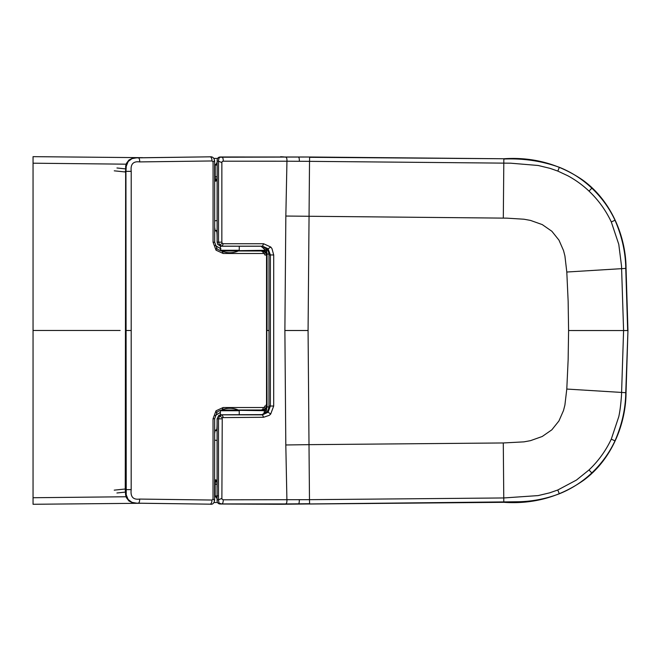 <?xml version="1.0" encoding="UTF-8"?>
<svg xmlns="http://www.w3.org/2000/svg" width="661" height="661" viewBox="0 0 661 661"><rect width="100%" height="100%" fill="white"/><g stroke="black" fill="none" stroke-linecap="round" stroke-linejoin="round"><path stroke-width="0.99" d="M33.05 504.277L137.835 503.302L33.05 504.277L33.05 330.467L120.128 330.467M137.835 503.203L141.041 503.277M214.048 502.525L217.494 502.492L214.048 502.534M33.05 156.657L137.835 157.624L33.05 156.657L33.05 330.467M137.835 157.781L142.726 157.673M214.048 158.409L217.576 158.442L214.048 158.4M239.257 246.223L239.249 250.271A0.479 0.479 0 0 1 238.976 250.701L220.675 250.701A21.706 21.706 0 0 0 221.113 250.891M239.249 250.271L220.402 250.263A0.479 0.479 0 0 0 220.675 250.701M220.386 414.794L220.386 410.737L239.232 410.737L238.96 410.307L220.658 410.299L220.386 410.737M217.048 484.273L215.155 484.216L215.155 496.047L217.833 495.874M268.911 407.019L267.036 406.895L265.392 413.191L264.755 413.778M260.988 414.786L261.905 414.629C265.656 412.877 267.218 410.274 266.581 406.821L267.036 406.895L266.598 254.188L266.342 250.85L261.012 246.223M266.581 406.821L266.54 330.508L266.532 405.978L265.482 408.721L262.417 410.018L261.202 410.018L263.375 409.192M217.089 497.948L216.585 498.055L217.089 498.08M216.461 480.671L215.271 482.53L215.155 484.216L215.155 480.175L216.048 480.142M216.585 498.055L215.155 496.047L217.064 497.948M215.155 480.175L216.089 480.175M268.936 253.998L267.052 254.113L267.044 330.508L268.977 330.508L268.961 406.028C268.68 410.555 266.573 413.414 262.632 414.612L220.733 414.778A229.755 100.224 -88.2 0 0 222.137 414.835L219.584 416.009L218.51 418.876L218.494 499.807A315.71 136.959 -87.3 0 1 217.089 499.964C217.015 502.732 218.221 504.079 220.708 504.013L280.561 504.269L517.894 501.765C532.014 501.542 545.812 498.89 559.305 493.792C571.385 488.933 582.217 481.976 591.802 472.929C601.626 463.551 609.351 452.868 614.986 440.87C621.976 424.676 625.562 408.614 625.752 392.692L627.95 330.55L626.05 268.391C625.992 237.481 611.797 200.671 582.176 179.685C558.611 163.796 532.502 156.822 503.839 158.756L309.629 157.012L220.047 157.227L219.031 158.02L218.535 160.516L218.527 242.124L219.609 244.991L222.162 246.165L262.516 246.173L268.11 248.767L270.39 254.923A225.69 98.456 -91.8 0 0 268.986 254.981L268.977 330.508M266.598 254.188L267.052 254.113L266.614 249.99L264.78 247.239M216.13 180.825L215.197 180.825L215.197 164.953L217.13 162.92M216.502 180.329L215.304 178.47L215.197 176.784L217.081 176.727M215.197 180.825L216.089 180.858M216.626 162.945L217.13 163.052M285.841 216.048L284.883 330.508L285.808 444.969L309.001 444.655L309.48 499.675L503.765 497.956L503.285 442.961L523.975 441.862L530.469 440.664L542.227 436.491L551.836 429.824L558.933 420.958L563.486 410.564L564.899 405.077L566.791 389.056L568.138 359.815L568.592 330.541L568.146 301.267L566.799 272.026L564.924 256.005L563.511 250.519L558.958 240.125L551.861 231.259L542.251 224.591L530.494 220.41L523.999 219.221L506.797 218.147L285.841 216.048L286.948 161.21L223.269 161.193C223.294 158.483 222.707 157.103 221.526 157.062A319.957 138.802 87.3 0 0 220.757 156.988C218.262 156.921 217.056 158.276 217.13 161.036L217.122 220.592L214.676 220.807M223.269 161.193L222.212 161.507L221.865 162.441L221.848 242.19L222.27 243.281L219.609 244.991M280.561 504.269A319.577 139.322 -90.5 0 0 285.337 503.938L309.579 503.723L309.48 499.675L223.228 499.807L221.881 499.005L222.245 417.719L219.584 416.009M309.629 157.012L220.757 156.988M214.627 479.919L215.329 479.96C216.155 479.399 216.717 480.712 217.031 483.902L217.089 499.964M221.832 418.818L218.51 418.876A234.134 102.141 91.9 0 1 217.097 418.818L217.097 421.735C217.105 427.46 216.874 430.187 216.403 429.898L215.122 430.179L214.651 433.674M217.097 418.818L218.708 415.463L220.733 414.778M222.27 243.281A1.578 1.421 90 0 0 222.369 243.388L223.244 243.735L222.162 246.165A229.83 100.257 -91.8 0 0 220.757 246.223L261.112 246.223C265.177 246.536 267.755 248.883 268.829 253.262L268.986 254.981M220.757 246.223L217.733 244.43L217.122 242.182A234.134 102.141 88.2 0 1 218.527 242.124L221.848 242.19M217.122 239.265L217.122 230.111L215.147 230.821L216.428 231.102C216.899 230.813 217.13 233.54 217.122 239.265L217.122 242.182M215.122 430.46L217.097 430.889L217.097 440.408L214.643 440.193M217.089 487.347L217.097 440.408M214.66 181.081L215.37 181.04C216.197 181.601 216.758 180.279 217.064 177.098L217.13 173.653M215.147 230.54L214.676 227.326M217.097 430.889L217.097 421.735M217.122 230.111L217.122 220.592M220.708 504.013L221.485 503.938L218.989 502.98L218.494 499.807L221.823 498.402M223.244 243.735L263.599 243.744L270.754 247.032A11.287 10.155 -90 0 1 272.01 248.743L273.712 254.981L270.39 254.923L270.366 406.085L268.085 412.241L262.491 414.844A229.689 100.191 91.1 0 1 261.087 414.786M222.245 417.719A1.578 1.421 -90 0 1 222.344 417.612L263.574 417.273L269.201 415.372A11.287 10.155 90 0 0 270.729 413.976L273.695 406.028L268.961 406.028M261.112 246.223A229.689 100.191 88.9 0 1 262.516 246.173L263.599 243.744M221.865 162.598L218.535 161.193A316.925 137.48 -92.7 0 0 217.13 161.036M309.579 504.013L503.798 502.319C533.204 504.335 559.859 496.965 583.754 480.192C612.4 459.048 625.917 423.023 626.033 392.708L627.95 330.55M273.695 406.028L273.712 254.981M503.839 158.756L309.621 157.301L309.522 161.35L286.948 161.21C287.072 158.491 286.552 157.111 285.378 157.078A319.577 139.322 90.5 0 0 280.603 156.748M503.798 502.03L503.765 497.956L538.128 495.593L549.613 492.85L557.785 489.999L576.442 480.068L588.992 469.963C598.345 461.081 605.782 450.802 611.285 439.135L618.746 416.794C619.911 411.753 620.828 404.524 621.505 395.096L623.587 330.55L627.669 330.55L625.76 268.407C625.57 252.444 621.984 236.39 615.011 220.229C609.384 208.232 601.659 197.548 591.843 188.162C582.258 179.114 571.426 172.157 559.346 167.291C541.714 160.954 523.215 158.202 503.839 159.037L503.31 218.105M285.808 444.969L286.907 499.807C287.031 502.525 286.51 503.905 285.337 503.938L221.485 503.938C222.666 503.897 223.253 502.517 223.228 499.807M591.843 188.162L589.025 191.128C582.746 185.171 575.706 180.065 567.906 175.809L557.826 171.092L550.2 168.398L538.17 165.481L510.664 163.193L309.522 161.35L308.076 330.508L309.001 444.655L503.285 442.961M589.025 191.128C598.379 200.019 605.807 210.289 611.309 221.964L618.77 244.314L621.522 266.011L623.587 330.55L568.592 330.541M116.956 167.985L125.334 168.861M215.197 166.489L214.66 166.473M215.213 245.438L220.989 248.867M263.789 413.902L264.673 410.332L238.993 410.324L266.342 410.729L264.673 410.332L264.978 409.167M266.474 251.56L265.028 251.841L264.697 250.693L266.358 250.279L239.018 250.676M266.449 409.448L265.011 409.167M266.061 404.92L266.755 406.003A1.71 1.049 160.6 0 1 266.523 406.242M232.664 407.523L232.664 408.473M214.618 494.527L215.155 494.511M215.189 415.571L220.386 412.398M232.68 253.477L232.68 252.535M125.293 492.115L116.914 492.99M209.653 156.831L134.753 157.896L132.316 158.318L128.878 160.078L126.474 163.333L125.656 165.977L125.251 489.619L125.631 495.072L126.474 497.741L128.936 500.98L132.398 502.69L137.265 503.203L209.611 504.161M125.293 171.356L125.937 171.356L126.276 166.159L128.193 161.482L132.026 158.623L136.645 157.814L209.901 156.831C211.14 156.814 211.859 158.194 212.065 160.962L213.073 161.962L213.065 242.232L216.031 250.189L223.154 253.477L222.071 250.99L262.442 250.99L261.219 250.99L263.772 252.18M216.031 250.189L216.511 248.437L217.023 248.536L214.685 242.232L214.651 160.97C214.114 157.921 212.602 156.541 210.132 156.831L209.314 156.831M262.624 410.01L221.319 410.068C218.667 410.96 217.229 411.762 216.998 412.464L216.494 412.563L216.015 410.812L213.04 418.76L213.032 499.038L212.024 500.038L139.678 499.072C133.158 499.947 130.324 496.799 131.184 489.619L131.217 171.356C130.374 164.201 133.208 161.053 139.719 161.912L212.065 160.962M209.397 504.161L136.604 503.17L131.985 502.36L128.151 499.501L126.226 494.825L125.937 171.356L131.217 171.356M214.61 495.866L215.155 495.857M214.651 165.068L215.197 165.076M33.05 497.733L126.086 496.758M33.05 163.201L126.144 164.176M217.13 165.093L215.197 164.953L217.105 163.052M263.574 417.273L262.491 414.844L222.137 414.835L223.22 417.265M626.033 392.708L566.791 389.056M299.309 499.733C299.317 502.484 299.012 503.847 298.375 503.839M270.729 413.976L268.085 412.241M270.754 247.032L268.11 248.767M299.35 161.284C299.367 158.541 299.053 157.169 298.417 157.178M626.05 268.391L566.799 272.026M559.305 493.792L557.785 489.999M614.986 440.87L611.285 439.135M591.802 472.929L588.992 469.963M559.346 167.291L557.826 171.092M615.011 220.229L611.309 221.964M308.076 330.508L284.883 330.508M114.27 170.827L125.293 171.976M215.197 168.208L214.66 168.183M263.805 247.107L264.689 250.684L239.001 250.684A21.706 21.706 0 0 1 222.964 251.61M228.194 253.485L228.615 252.684M214.618 492.817L215.155 492.792M228.177 407.523L228.599 408.316M125.251 489L114.229 490.148M125.251 489.619L131.184 489.619M137.306 157.781L137.934 157.781C139.116 157.764 139.711 159.136 139.719 161.912M266.036 405.978L264.904 405.978L264.499 407.069L263.508 407.531L262.417 410.018L222.055 410.01L223.129 407.523L216.015 410.812M209.273 504.161L209.859 504.161C211.099 504.178 211.817 502.806 212.024 500.038M137.265 503.203L137.893 503.203C139.074 503.219 139.669 501.839 139.678 499.072M213.04 418.76L214.164 418.76M217.023 248.536C216.502 249.337 223.484 251.816 222.088 250.99L222.071 250.99M223.154 253.477L263.524 253.485L262.442 250.99C262.582 250.593 263.607 251.023 265.507 252.287L266.548 255.03L266.54 330.508M263.508 407.531L223.129 407.523M263.524 253.485L264.516 253.94L264.921 255.03L266.053 255.03M216.998 412.464L214.66 418.76L214.61 500.03C214.131 503.327 212.627 504.698 210.091 504.161M214.156 500.137L213.032 499.038M264.499 407.069L264.978 408.82M264.516 253.94L264.995 252.188M213.065 242.232L214.189 242.232M213.073 161.962L214.197 160.863M125.921 330.492L131.2 330.492M137.835 503.31L141.165 503.277M137.835 157.624L142.859 157.673M220.402 246.206L220.402 250.263M239.232 414.786L239.232 410.737M238.96 410.307A21.706 21.706 0 0 0 222.947 409.39M221.088 410.109A21.706 21.706 0 0 0 220.658 410.299M210.124 156.831L209.438 156.831"/></g></svg>
